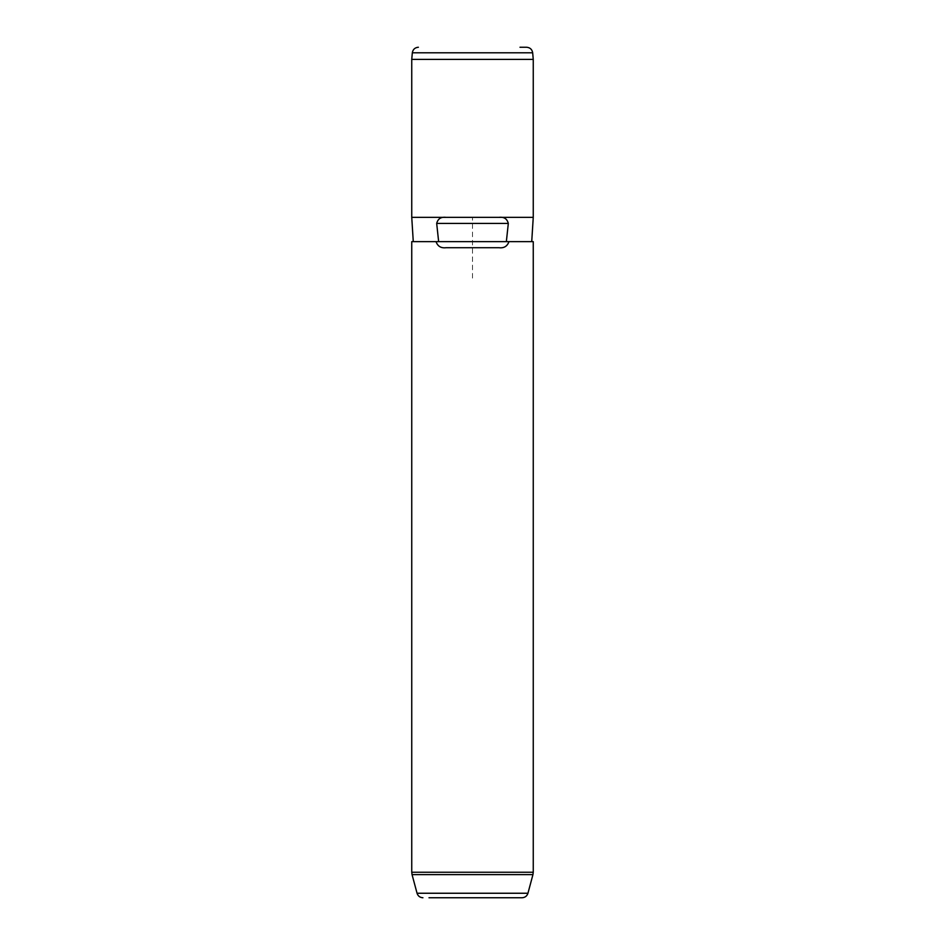 <?xml version="1.0" encoding="UTF-8"?>
<svg xmlns="http://www.w3.org/2000/svg" width="945" height="945" viewBox="0 0 945 945"><rect width="100%" height="100%" fill="white"/><g stroke="black" fill="none" stroke-linecap="round" stroke-linejoin="round"><path stroke-width="0.71" stroke-dasharray="4.72 3.54" d="M533.252 59.405L411.748 59.405M472.5 278.102L472.5 217.35L533.252 217.35L411.748 217.35M506.355 241.648L438.645 241.648M533.252 241.648L411.748 241.648M446.016 247.72L498.984 247.72M446.016 217.35L498.984 217.35M526.625 47.25L519.998 47.25M533.252 872.247L411.748 872.247M412.055 874.609L532.945 874.609M527.948 893.249L417.052 893.249M412.327 52.79L532.673 52.79"/><path stroke-width="1.42" d="M413.272 241.648L411.748 217.35L411.748 59.405L533.252 59.405L533.252 217.35L498.984 217.35C504.004 216.759 507.111 218.779 508.315 223.422L506.355 241.648L533.252 241.648L533.252 872.247L411.748 872.247L411.748 241.648L438.645 241.648L436.684 223.422L508.315 223.422M411.748 217.35L498.984 217.35M446.016 217.35C440.996 216.759 437.889 218.779 436.684 223.422M436.047 241.648C437.677 246.279 441.008 248.311 446.016 247.72L498.984 247.72C503.992 248.311 507.323 246.279 508.953 241.648M428.995 897.75L522.077 897.75L428.995 897.75M519.998 47.25L526.625 47.25C530.062 47.545 532.082 49.388 532.673 52.79L412.327 52.79L411.748 59.405M438.645 241.648L506.355 241.648M412.055 874.609L417.052 893.249L527.948 893.249L532.945 874.609L412.055 874.609L411.748 872.247M531.728 241.648L533.252 217.35M532.945 874.609L533.252 872.247M417.052 893.249C417.997 896.073 419.958 897.573 422.923 897.75M527.948 893.249C527.003 896.073 525.042 897.573 522.077 897.75M532.673 52.79L533.252 59.405M412.327 52.79C412.918 49.388 414.938 47.545 418.375 47.25"/></g></svg>
